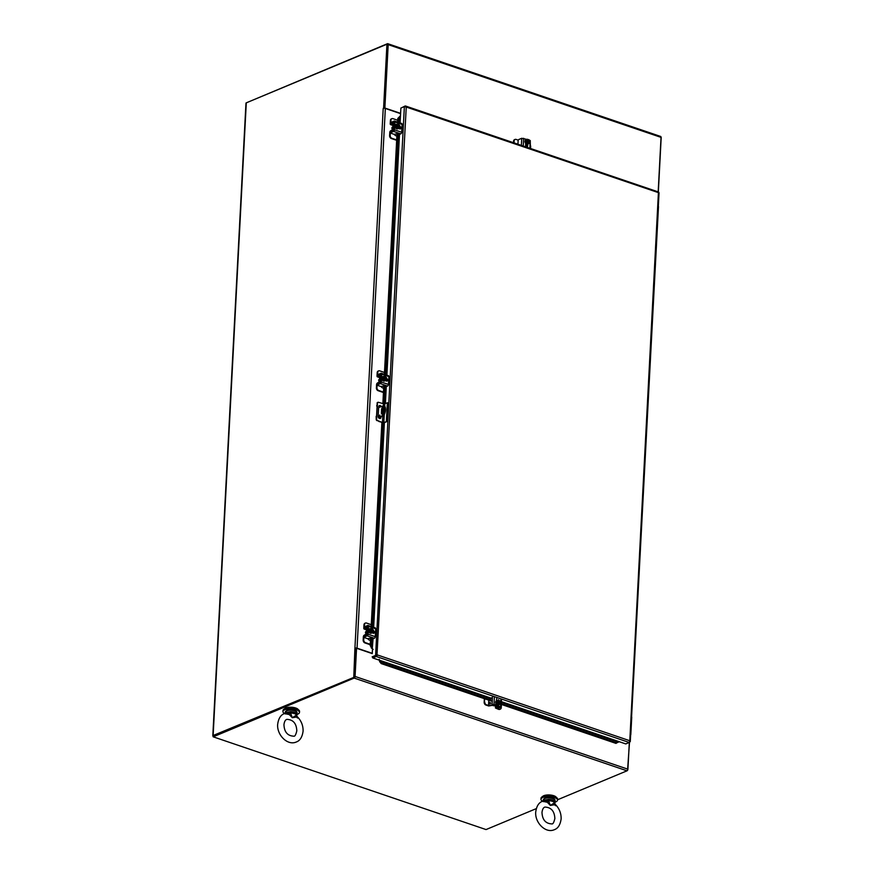 <?xml version="1.0" encoding="UTF-8"?>
<svg xmlns="http://www.w3.org/2000/svg" width="874" height="874" viewBox="0 0 874 874"><rect width="100%" height="100%" fill="white"/><g stroke="black" fill="none" stroke-linecap="round" stroke-linejoin="round"><path stroke-width="1.31" d="M400.587 113.369L384.866 108.026L388.187 44.629A1.355 0.765 108.8 0 0 387.783 43.7A1.355 0.765 108.8 0 0 387.411 43.722L246.435 102.782M384.866 108.026L384.309 108.267L387.488 44.552M658.177 191.887L661.028 137.371A1.355 0.765 -71.2 0 0 660.624 136.442L387.783 43.7M354.21 677.23L213.245 735.995L213.201 736.826L486.042 829.568L536.286 808.625M557.557 799.765L627.008 770.813A1.355 0.765 -71.2 0 0 627.914 769.196L629.324 742.43M354.516 676.694L355.991 648.497L356.548 648.268L355.073 676.454A1.355 0.765 108.8 0 1 354.167 678.071L213.201 736.826M372.269 653.61L356.548 648.268M556.323 797.372A7.112 2.622 -177 0 0 551.024 795.1A7.112 2.622 -177 0 0 543.814 795.69A7.112 2.622 -177 0 0 542.459 796.64M555.056 802.135A8.292 3.059 -177 0 0 555.722 801.895A8.292 3.059 -177 0 0 557.536 800.125A8.292 3.059 -177 0 0 552.062 796.946A8.292 3.059 -177 0 0 542.776 797.492A8.292 3.059 -177 0 0 540.962 799.251A8.292 3.059 -177 0 0 542.623 801.229M557.536 800.125L557.59 799.109A8.292 3.059 -177 0 0 552.117 795.93A8.292 3.059 -177 0 0 542.83 796.476A8.292 3.059 -177 0 0 541.017 798.246L540.962 799.251M366.25 631.498L365.911 631.64A1.158 0.852 67.4 0 0 366.261 633.759M372.783 631.29L373.395 630.034L371.865 628.33L369.145 629.4L369.047 631.323L370.576 633.027L373.296 631.957L373.045 631.246A1.781 1.311 -112.6 0 1 370.314 630.318L371.647 632.579L373.296 631.957M370.576 633.027L371.647 632.579M369.047 631.323L370.117 630.875M370.215 628.952L369.582 630.449L370.15 630.209M370.183 629.619L370.325 629.662C371.384 628.122 372.346 628.45 373.209 630.646L373.362 630.7M370.358 629.684A1.781 1.311 -112.6 0 1 373.078 630.646L373.209 630.646M373.078 630.646L370.172 629.793L371.013 628.843M372.794 630.93L369.615 629.848M370.314 630.318L370.303 630.263C371.155 632.459 372.116 632.787 373.176 631.246M373.045 631.246L370.358 630.46M370.926 628.876A1.781 1.311 -112.6 0 1 372.892 630.722M372.87 631.312A1.781 1.311 -112.6 0 1 372.291 632.153M369.647 628.777A2.371 1.748 67.4 0 0 369.505 628.821A2.371 1.748 67.4 0 0 368.566 630.383A2.371 1.748 67.4 0 0 369.44 632.645A2.371 1.748 67.4 0 0 371.33 633.202A2.371 1.748 67.4 0 0 371.461 633.137M372.335 632.35A2.371 1.748 -112.6 0 1 371.592 633.093A2.371 1.748 -112.6 0 1 369.702 632.536A2.371 1.748 -112.6 0 1 368.839 630.274A2.371 1.748 -112.6 0 1 369.768 628.712A2.371 1.748 -112.6 0 1 370.849 628.712M371.821 638.686L370.926 638.096L367.725 638.73L364.502 637.627L364.316 637.004L367.167 635.824L374.345 638.26A1.355 0.765 -71.2 0 0 375.252 636.643L375.667 628.799A1.355 0.765 -71.2 0 0 375.252 627.871L368.074 625.434A1.355 0.765 -71.2 0 0 367.703 625.456L364.6 626.898L364.556 627.729L367.921 626.592L367.517 634.448L364.36 636.174L364.054 637.266M375.667 628.799L368.489 626.363L368.074 634.207A1.355 0.765 108.8 0 1 367.167 635.824M373.285 630.733L373.493 630.799A1.333 0.983 -112.6 0 1 373.362 633.268L372.007 632.809M368.489 626.363A1.355 0.765 -71.2 0 0 368.074 625.434M374.345 638.26L372.335 638.949M373.635 633.322A1.333 0.983 67.4 0 0 372.925 631.028L372.794 630.984M379.469 379.294L379.13 379.436A1.158 0.852 67.4 0 0 379.48 381.567M386.002 379.087L386.614 377.841L385.084 376.137L382.364 377.207L382.255 379.119L383.784 380.824L386.516 379.764L386.264 379.043A1.781 1.311 -112.6 0 1 383.533 378.114L384.855 380.376L386.516 379.764M383.784 380.824L384.855 380.376M382.255 379.119L383.325 378.682M383.435 376.76L383.358 378.016M383.391 377.415L383.544 377.47C384.604 375.929 385.565 376.257 386.428 378.453L386.581 378.497M383.566 377.481A1.781 1.311 -112.6 0 1 386.286 378.453L386.428 378.453M386.286 378.453L383.38 377.59L384.232 376.639M386.013 378.737L382.834 377.655M383.533 378.114L383.511 378.071C384.374 380.266 385.336 380.594 386.395 379.043M386.264 379.043L383.577 378.267M384.145 376.683A1.781 1.311 -112.6 0 1 386.111 378.518M386.079 379.119A1.781 1.311 -112.6 0 1 385.51 379.961M382.856 376.585A2.371 1.748 67.4 0 0 382.725 376.628A2.371 1.748 67.4 0 0 381.785 378.191A2.371 1.748 67.4 0 0 382.648 380.452A2.371 1.748 67.4 0 0 384.549 380.998A2.371 1.748 67.4 0 0 384.68 380.944M385.554 380.157A2.371 1.748 -112.6 0 1 384.811 380.889A2.371 1.748 -112.6 0 1 382.921 380.343A2.371 1.748 -112.6 0 1 382.047 378.081A2.371 1.748 -112.6 0 1 382.987 376.519A2.371 1.748 -112.6 0 1 384.068 376.519M385.041 386.494L384.145 385.904L380.944 386.526L377.71 385.434L377.524 384.811L380.376 383.62L387.553 386.068A1.355 0.765 -71.2 0 0 388.471 384.451L388.875 376.607A1.355 0.765 -71.2 0 0 388.471 375.678L381.293 373.231A1.355 0.765 -71.2 0 0 380.922 373.264L377.808 374.695L377.765 375.536L381.14 374.4L380.725 382.244L377.568 383.981L377.273 385.063M388.875 376.607L381.698 374.17L381.293 382.014A1.355 0.765 108.8 0 1 380.376 383.62M386.505 378.529L386.712 378.606A1.333 0.983 -112.6 0 1 386.581 381.075L385.226 380.616M381.698 374.17A1.355 0.765 -71.2 0 0 381.293 373.231M387.553 386.068L385.554 386.745M386.854 381.13A1.333 0.983 67.4 0 0 386.144 378.835L386.013 378.792M392.688 127.101L392.35 127.243A1.158 0.852 67.4 0 0 392.699 129.374M399.21 126.894L399.833 125.648L398.304 123.944L395.572 125.015L395.474 126.927L397.004 128.631L399.724 127.56L399.473 126.85A1.781 1.311 -112.6 0 1 396.752 125.922L398.074 128.183L399.724 127.56M397.004 128.631L398.074 128.183M395.474 126.927L396.545 126.479M396.643 124.567L396.577 125.823M396.61 125.222L396.763 125.277C397.823 123.726 398.784 124.053 399.647 126.249L399.789 126.304M399.505 126.249L396.774 125.321A1.781 1.311 -112.6 0 1 399.505 126.249L399.647 126.249M396.774 125.321L397.441 124.447M399.232 126.544L396.053 125.452M398.817 127.724L396.73 125.878C397.594 128.074 398.555 128.402 399.615 126.85M399.473 126.85L396.796 126.075M397.353 124.49A1.781 1.311 -112.6 0 1 399.331 126.326M399.298 126.927A1.781 1.311 -112.6 0 1 398.719 127.757M396.075 124.381A2.371 1.748 67.4 0 0 395.944 124.436A2.371 1.748 67.4 0 0 395.004 125.987A2.371 1.748 67.4 0 0 395.867 128.26A2.371 1.748 67.4 0 0 397.768 128.806A2.371 1.748 67.4 0 0 397.889 128.74M398.773 127.965A2.371 1.748 -112.6 0 1 398.031 128.696A2.371 1.748 -112.6 0 1 396.13 128.139A2.371 1.748 -112.6 0 1 395.267 125.878A2.371 1.748 -112.6 0 1 396.206 124.326A2.371 1.748 -112.6 0 1 397.277 124.326M398.26 134.301L397.353 133.7L394.163 134.334L390.929 133.241L390.744 132.619L393.595 131.428L400.773 133.864A1.355 0.765 -71.2 0 0 401.69 132.258L402.095 124.414A1.355 0.765 -71.2 0 0 401.69 123.474L394.513 121.038A1.355 0.765 -71.2 0 0 394.141 121.06L391.028 122.502L390.984 123.343L394.36 122.207L393.945 130.051L390.787 131.777L390.492 132.87M402.095 124.414L394.917 121.967L394.513 129.822A1.355 0.765 108.8 0 1 393.595 131.428M399.724 126.337L399.921 126.402A1.333 0.983 -112.6 0 1 399.8 128.882L398.446 128.423M394.917 121.967A1.355 0.765 -71.2 0 0 394.513 121.038M400.773 133.864L398.773 134.552M400.063 128.926A1.333 0.983 67.4 0 0 399.363 126.643L399.232 126.599M213.704 735.875L354.494 677.11L213.136 735.504A1.519 0.557 -177 0 0 212.808 735.832A1.519 0.557 -177 0 0 213.234 736.247M213.136 735.504L246.293 102.837A1.519 0.557 -177 0 0 245.965 103.165L212.808 735.832M246.293 102.837L386.942 44.203L387.652 44.443L384.309 108.267L383.599 108.026L386.942 44.203M400.423 115.86L400.543 113.631L385.336 108.452A1.519 0.557 -177 0 0 383.205 108.452L383.599 108.026M353.784 676.869L354.92 648.158A1.519 0.557 3 0 1 357.051 648.169L372.28 653.348M354.494 677.11L355.991 648.497L355.292 648.268M379.819 415.128L379.261 415.838L379.819 415.128M379.819 415.063L379.611 415.674M378.671 407.524L384.265 405.591A7.112 4.02 108.8 0 1 385.51 409.917A7.112 4.02 108.8 0 1 383.752 415.5L378.518 417.674M383.741 405.416A7.112 4.02 108.8 0 1 384.975 409.742A7.112 4.02 108.8 0 1 383.216 415.314L383.752 415.5M383.762 407.251A2.076 1.169 -71.2 0 0 382.091 409.786L381.916 412.987A2.076 1.169 -71.2 0 0 382.299 414.254M384.134 408.529L383.97 411.72A2.076 1.169 108.8 0 1 382.014 414.221A2.076 1.169 108.8 0 1 381.392 412.801L381.556 409.6A2.076 1.169 108.8 0 1 383.511 407.109A2.076 1.169 108.8 0 1 384.134 408.529M378.671 417.903L380.223 418.438M378.355 417.346L383.216 415.314M381.009 416.636L380.977 417.357A1.781 1.311 -112.6 0 1 378.202 416.417L378.704 406.727A1.781 1.311 -112.6 0 1 381.195 406.476M384.309 422.655A1.661 0.612 -177 0 0 384.363 422.634L386.876 421.585L387.859 402.881L383.435 403.744L378.376 402.291A1.18 0.874 67.4 0 0 377.481 403.001L376.628 419.192A1.18 0.874 67.4 0 0 377.415 420.481L381.883 422.262M380.059 418.591A1.781 1.311 67.4 0 0 380.561 417.532L380.594 416.811M380.78 406.65A1.781 1.311 67.4 0 0 379.218 405.667M376.563 416.177L377.109 405.864M376.694 406.039L377.481 403.001M377.743 402.444A1.18 0.874 67.4 0 0 377.065 403.176M386.876 421.585L383.577 422.535M379.873 421.574L381.872 422.568M379.458 421.749L377.415 420.481M376.628 419.192L376.213 419.367A1.18 0.874 67.4 0 0 377 420.645M376.213 419.367L376.159 416.352M386.363 421.41L387.346 402.706M658.493 206.504L631.552 717.281M492.281 700.719L381.785 663.158L379.229 660.143L372.761 657.947L376.268 656.483L629.236 742.474A1.355 0.765 -71.2 0 0 629.936 741.698L629.793 740.737L629.793 741.95M629.236 742.474L625.751 743.916L619.251 741.731L616.552 742.966L501.272 703.778M491.035 698.872L380.179 661.192L379.633 661.64L379.229 659.335M401.57 107.775L405.11 106.016A1.355 0.765 108.8 0 1 405.481 105.994A1.355 0.765 108.8 0 1 405.755 106.224L406.246 107.043L404.367 106.617L375.602 655.402L372.127 656.855L372.75 657.128A1.355 0.765 108.8 0 1 372.827 657.095L376.312 655.642L372.75 657.128L372.761 657.947L491.461 698.271M658.745 193.078L658.734 192.214A1.355 0.765 -71.2 0 0 658.461 191.974L405.481 105.994M658.57 192.684L406.246 107.043L376.956 655.708A1.355 0.765 108.8 0 1 376.268 656.483M375.602 655.402L377.524 654.987L629.793 740.737L629.651 741.48M377.273 655.096L376.312 655.642L377.524 654.997L376.956 655.708M658.417 192.684L629.793 740.737M625.751 743.916L501.381 701.647M373.067 638.785L372.28 648.672M404.367 106.617L400.882 108.059L400.106 122.939M398.326 122.338L398.533 118.274L400.456 115.772L400.882 108.059M405.438 106.694L406.246 107.043M379.993 661.028L379.229 660.143M376.312 655.642L376.967 655.227M397.615 122.098L397.812 118.438L400.456 115.772M372.499 649.164L370.183 645.58L370.565 638.239M372.958 627.095L383.675 422.59L384.374 422.634L373.668 627.335M376.978 655.271L377.524 654.987M398.959 117.356L399.789 116.985M373.154 649.426L371.155 647.82M384.56 403.821L383.599 403.296L384.516 385.838M385.106 374.531L397.725 133.646M383.675 422.59L381.894 422.175L371.188 626.483M372.411 637.605L371.887 647.656L370.904 645.416L371.297 638.031M371.887 626.724L382.615 422.011M491.811 701.188L381.239 663.606L379.633 661.64M616.552 742.966L616.006 743.403L501.239 704.389M381.785 663.158L381.239 663.606M382.878 403.46L383.784 386.046M384.396 374.291L397.004 133.853M370.904 645.416L370.183 645.58M397.812 118.438L398.533 118.274M392.841 126.599A1.846 1.366 67.4 0 0 392.765 128.03M392.907 125.43L390.645 124.665A1.355 0.765 -71.2 0 1 390.23 123.737L390.405 120.459A2.371 1.748 -112.6 0 1 391.344 118.897A2.371 1.748 -112.6 0 1 391.639 118.809M397.714 120.273L392.929 118.645A2.371 1.748 -112.6 0 0 391.902 118.667L391.344 118.897M396.687 139.916L391.902 138.289A2.371 1.748 -112.6 0 1 390.165 135.459L390.339 132.182L392.35 130.881A1.355 0.765 -71.2 0 0 393.245 129.276L393.519 124.053A1.355 0.765 -71.2 0 0 393.114 123.114A1.355 0.765 -71.2 0 0 392.754 123.136L390.929 123.813L390.962 120.219A2.371 1.748 -112.6 0 1 391.902 118.667M390.645 124.665A1.355 0.765 -71.2 0 0 390.995 124.643L392.961 124.283L392.688 129.516L390.678 130.805A1.355 0.765 -71.2 0 0 389.782 132.411L389.607 135.689A2.371 1.748 67.4 0 0 391.344 138.518L391.902 138.289M394.414 134.41A2.371 1.748 67.4 0 0 395.802 135.699L396.883 136.06M396.665 140.332L391.344 138.518M379.622 378.792A1.846 1.366 67.4 0 0 379.545 380.234M379.687 377.634L377.426 376.858A1.355 0.765 -71.2 0 1 377.022 375.929L377.186 372.652A2.371 1.748 -112.6 0 1 378.125 371.089A2.371 1.748 -112.6 0 1 378.42 371.013M384.494 372.477L379.72 370.849A2.371 1.748 -112.6 0 0 378.693 370.86L378.125 371.089M383.468 392.109L378.682 390.481A2.371 1.748 -112.6 0 1 376.956 387.652L377.12 384.374L379.141 383.085A1.355 0.765 -71.2 0 0 380.037 381.479L380.31 376.246A1.355 0.765 -71.2 0 0 379.895 375.317A1.355 0.765 -71.2 0 0 379.545 375.339L377.71 376.006L377.754 372.422A2.371 1.748 -112.6 0 1 378.693 370.86M377.426 376.858A1.355 0.765 -71.2 0 0 377.776 376.847L379.742 376.476L379.469 381.709L377.459 383.009A1.355 0.765 -71.2 0 0 376.563 384.615L376.388 387.881A2.371 1.748 67.4 0 0 378.125 390.711L378.682 390.481M381.195 386.603A2.371 1.748 67.4 0 0 382.583 387.892L383.664 388.264M383.446 392.524L378.125 390.711M366.403 630.984A1.846 1.366 67.4 0 0 366.326 632.426M366.468 629.826L364.207 629.061A1.355 0.765 -71.2 0 1 363.803 628.122L363.966 624.844A2.371 1.748 -112.6 0 1 364.906 623.293A2.371 1.748 -112.6 0 1 365.201 623.206M371.275 624.67L366.501 623.042A2.371 1.748 -112.6 0 0 365.474 623.053L364.906 623.293M370.248 644.302L365.474 642.674A2.371 1.748 -112.6 0 1 363.737 639.844L363.901 636.567L365.922 635.278A1.355 0.765 -71.2 0 0 366.818 633.672L367.091 628.439A1.355 0.765 -71.2 0 0 366.676 627.51A1.355 0.765 -71.2 0 0 366.326 627.532L364.502 628.209L364.534 624.615A2.371 1.748 -112.6 0 1 365.474 623.053M364.207 629.061A1.355 0.765 -71.2 0 0 364.567 629.04L366.523 628.679L366.25 633.901L364.239 635.201A1.355 0.765 -71.2 0 0 363.344 636.807L363.169 640.085A2.371 1.748 67.4 0 0 364.906 642.914L365.474 642.674M367.987 638.796A2.371 1.748 67.4 0 0 369.374 640.085L370.456 640.456M370.226 644.717L364.906 642.914M492.75 705.242A1.158 0.852 67.4 0 0 493.81 705.689L493.941 705.635M496.793 704.433L498.42 703.996C496.913 702.325 496.967 701.177 498.595 700.577L496.989 700.653L495.908 702.204L496.793 704.433L499.469 704.531L500.551 702.98L499.666 700.751L498.399 700.74M498.06 700.205L495.908 702.204M498.355 704.586L499.469 704.531M496.978 701.767L497.852 703.985M498.366 703.931L498.366 703.931A1.781 1.311 -112.6 0 1 498.541 700.686L498.595 700.577M498.541 700.686L498.202 703.799M499.109 700.566L499.109 700.74C500.616 702.423 500.551 703.559 498.923 704.171L499.043 700.861A1.781 1.311 -112.6 0 1 498.901 704.105L498.912 704.346M498.016 700.751L498.399 703.931L498.551 700.795M498.857 700.926A1.781 1.311 -112.6 0 1 499.294 704.073M496.651 700.686A2.371 1.748 67.4 0 0 496.519 700.74A2.371 1.748 67.4 0 0 495.624 702.947A2.371 1.748 67.4 0 0 497.306 705.132A2.371 1.748 67.4 0 0 498.344 705.11A2.371 1.748 67.4 0 0 498.464 705.056M499.032 704.717A2.371 1.748 -112.6 0 1 498.606 705.001A2.371 1.748 -112.6 0 1 497.579 705.012A2.371 1.748 -112.6 0 1 495.886 702.838A2.371 1.748 -112.6 0 1 496.782 700.631A2.371 1.748 -112.6 0 1 497.284 700.522M494.4 696.633L493.996 704.346L501.097 707.011L497.951 708.497A1.18 0.666 -71.2 0 1 497.382 708.301M496.508 700.74L496.574 698.992A1.333 0.983 -112.6 0 1 497.098 698.118M498.082 700.216L498.65 699.703L498.595 700.773M489.374 705.58A1.18 0.666 -71.2 0 0 489.943 705.766L493.439 704.586L500.026 706.826L497.251 708.257A1.18 0.666 108.8 0 1 496.618 707.907M493.996 704.346L489.243 705.526A1.18 0.666 108.8 0 1 488.555 704.739L488.763 700.893A1.18 0.666 -71.2 0 1 488.927 700.205M489.833 703.876L489.921 702.346L490.806 703.177L489.833 703.876M491.33 697.802L491.09 698.85L489.56 699.495M489.342 703.799L489.921 702.357M489.899 702.62L490.533 703.035L489.877 703.319L489.899 702.62L490.543 703.035L489.866 703.308M495.547 706.181L495.46 708.027L497.503 706.924L492.936 705.285L488.664 705.974L485.911 705.034A2.371 1.748 -112.6 0 1 484.174 702.204L484.36 698.654M484.906 698.839L484.174 702.204M488.916 705.547L486.468 704.805A2.371 1.748 -112.6 0 1 484.742 701.975M495.46 708.027L498.715 709.382A2.371 1.748 67.4 0 0 499.742 709.371A2.371 1.748 67.4 0 0 500.015 709.218M501.414 704.455L501.25 707.579A2.371 1.748 -112.6 0 1 500.31 709.142A2.371 1.748 -112.6 0 1 499.283 709.153L496.356 708.071L498.125 707.252L497.896 706.553L491.887 704.957M488.795 700.609A2.371 1.748 -112.6 0 1 488.479 700.052M530.551 148.504L530.649 146.603A2.371 1.748 -112.6 0 0 530.518 145.619M514.043 142.888L514.141 140.987A2.371 1.748 -112.6 0 1 515.081 139.436A2.371 1.748 -112.6 0 1 516.108 139.425L518.293 140.168M527.525 146.275L525.853 147.007M526.028 146.384L526.902 145.947L525.602 145.423M527.153 145.521L525.613 144.997M514.808 139.589A2.371 1.748 67.4 0 0 514.513 139.665A2.371 1.748 67.4 0 0 513.573 141.227L514.141 140.987M513.497 142.702L513.573 141.227M526.192 143.456L527.765 142.954A1.781 1.311 -112.6 0 1 527.94 139.709L526.388 139.676L525.307 141.227L526.192 143.456L527.798 144.002L529.95 142.003L529.065 139.774L527.798 139.764M527.754 143.609L528.868 143.555M525.307 141.227L526.377 140.79L527.251 143.008M527.459 139.228L526.377 140.79M528.508 139.589L528.508 139.764C530.015 141.446 529.961 142.582 528.322 143.194L528.311 143.369M528.267 143.128L528.442 139.884A1.781 1.311 -112.6 0 1 528.3 143.128L528.781 143.063M527.994 139.6C526.366 140.201 526.312 141.348 527.82 143.019L527.951 139.818M527.94 139.709L527.601 142.823M528.257 139.949A1.781 1.311 -112.6 0 1 528.694 143.085M526.05 139.709A2.371 1.748 67.4 0 0 525.919 139.764A2.371 1.748 67.4 0 0 525.023 141.97A2.371 1.748 67.4 0 0 526.716 144.155A2.371 1.748 67.4 0 0 527.743 144.134A2.371 1.748 67.4 0 0 527.863 144.079M528.431 143.74A2.371 1.748 -112.6 0 1 528.005 144.024A2.371 1.748 -112.6 0 1 526.978 144.035A2.371 1.748 -112.6 0 1 525.285 141.861A2.371 1.748 -112.6 0 1 526.181 139.654A2.371 1.748 -112.6 0 1 526.683 139.545M529.852 148.263L530.256 140.528L529.229 140.179M527 139.414L521.756 138.278L521.385 145.39M527.776 144.123L527.678 145.882A1.333 0.983 -112.6 0 1 525.602 145.171L525.689 143.412M517.932 144.21L518.107 140.878A1.18 0.666 108.8 0 1 518.905 139.469L521.756 138.278M530.256 140.528L530.376 148.438M526.847 146.81A1.333 0.983 67.4 0 0 527.12 146.111L527.219 144.243M298.274 709.655A7.112 2.622 -177 0 0 292.987 707.394A7.112 2.622 -177 0 0 285.765 707.973A7.112 2.622 -177 0 0 284.421 708.934M629.499 742.31L627.565 770.289M388.187 44.629L661.192 137.426L658.341 191.941M297.007 714.419A8.292 3.059 -177 0 0 297.684 714.178A8.292 3.059 -177 0 0 299.487 712.408A8.292 3.059 -177 0 0 294.025 709.229A8.292 3.059 -177 0 0 284.727 709.775A8.292 3.059 -177 0 0 282.925 711.545A8.292 3.059 -177 0 0 284.585 713.512M299.487 712.408L299.542 711.403A8.292 3.059 -177 0 0 294.079 708.213A8.292 3.059 -177 0 0 284.782 708.759A8.292 3.059 -177 0 0 282.979 710.529L282.925 711.545M296.505 717.019L292.342 717.718L296.439 715.074L296.505 717.019L297.586 718.046M289.731 713.763L290.518 713.053L292.342 717.718L289.25 714.561L289.731 713.763L284.432 713.577L289.25 714.561M285.208 713.315L285.263 712.102A5.921 2.185 -177 0 1 286.563 710.846A5.921 2.185 -177 0 1 293.194 710.453A5.921 2.185 -177 0 1 297.105 712.725L296.439 715.074A5.452 2.01 -177 0 0 290.518 713.053L290.529 711.709L286.475 712.343L285.23 713.916M296.832 714.561L296.931 716.352L297.947 717.368C301.508 721.334 303.223 725.944 303.081 731.188C302.251 737.11 300.001 740.704 296.308 741.993C287.491 745.981 276.73 734.87 277.67 724.36C278.467 718.504 280.718 714.91 284.432 713.577L290.43 712.386M296.81 715.555L297.018 714.222M296.297 715.992L296.111 716.571L296.297 715.992M286.475 712.343L285.995 713.14M554.553 804.736L550.38 805.424L554.487 802.78L554.553 804.736L555.624 805.752M547.769 801.469L548.555 800.77L550.38 805.424L547.299 802.266L547.769 801.469L542.47 801.283L547.299 802.266M543.246 801.032L543.311 799.819A5.921 2.185 -177 0 1 544.6 798.552A5.921 2.185 -177 0 1 551.232 798.17A5.921 2.185 -177 0 1 555.143 800.442L554.487 802.78A5.452 2.01 -177 0 0 548.555 800.77L548.577 799.426L544.524 800.049L543.278 801.633M554.87 802.266L554.968 804.069L555.984 805.085C559.546 809.051 561.261 813.65 561.13 818.905C560.3 824.816 558.038 828.421 554.345 829.699C545.54 833.698 534.779 822.576 535.718 812.077C536.516 806.21 538.766 802.616 542.47 801.283L548.468 800.092M554.859 803.272L555.066 801.939M554.334 803.698L554.16 804.288L554.334 803.698M544.524 800.049L544.043 800.846M355.073 676.454L627.914 769.196M354.167 678.071L627.008 770.813M368.074 634.207L375.252 636.643M364.36 636.174L364.316 637.004M364.851 626.647L364.808 627.477M372.925 631.028L373.493 630.799M381.293 382.014L388.471 384.451M377.568 383.981L377.524 384.811M378.071 374.443L378.027 375.285M386.144 378.835L386.712 378.606M394.513 129.822L401.69 132.258M390.787 131.777L390.744 132.619M391.29 122.251L391.246 123.092M399.363 126.643L399.921 126.402M354.92 648.158L383.205 108.452M357.051 648.169L385.336 108.452M372.258 653.337L372.477 649.098M382.473 422.044L382.801 415.893M382.899 413.992L383.238 407.459M383.336 405.58L383.435 403.744M384.833 403.755L384.702 406.126M384.265 414.571L383.85 422.459M617.754 741.95L501.348 702.379M497.645 700.38L496.519 699.998M399.888 127.003L399.789 128.882M399.505 134.399L386.887 375.132M386.679 379.196L386.581 381.075M386.286 386.592L385.401 403.515M373.46 631.389L373.362 633.268M384.658 403.799L385.631 385.412M385.871 380.835L385.915 380.004M386.177 374.891L398.839 133.209M399.079 128.642L399.123 127.812M399.396 122.699L399.68 117.192M372.652 633.027L372.695 632.208M390.405 120.459L390.962 120.219M389.607 135.689L390.165 135.459M392.907 125.299L390.995 124.643M391.355 123.693L390.798 123.496M393.519 124.053L394.25 124.294M393.977 129.527L393.245 129.276M377.186 372.652L377.754 372.422M376.388 387.881L376.956 387.652M379.687 377.492L377.776 376.847M378.136 375.886L377.579 375.7M380.31 376.246L381.031 376.497M380.758 381.719L380.037 381.479M363.966 624.844L364.534 624.615M363.169 640.085L363.737 639.844M366.479 629.684L364.567 629.04M364.917 628.078L364.36 627.893M367.091 628.439L367.812 628.69M367.539 633.912L366.818 633.672M500.594 706.596L500.999 698.883M497.251 708.257L497.951 708.497M489.243 705.526L489.943 705.766M492.532 695.999L492.095 704.346M485.911 705.034L486.468 704.805M498.715 709.382L499.283 709.153M495.733 707.743L495.809 706.268M526.388 146.679L527.077 146.395M523.657 138.289L523.253 146.024M527.12 146.111L527.678 145.882M286.956 710.529A5.452 2.01 3 0 1 292.244 710.049A5.452 2.01 3 0 1 296.428 711.644M290.529 711.709A5.921 2.185 3 0 1 296.974 713.905M544.994 798.246A5.452 2.01 3 0 1 550.292 797.765A5.452 2.01 3 0 1 554.466 799.349M548.577 799.426A5.921 2.185 3 0 1 555.023 801.611M367.703 630.897L366.949 631.203M370.336 630.296L372.379 632.12M380.911 378.693L380.157 379.01M383.555 378.092L385.598 379.928M394.13 126.501L393.376 126.817M631.738 717.073L630.809 734.684M630.285 741.589L659.04 192.793M399.232 117.236L399.986 116.668M394.294 123.518L393.114 123.114M381.075 375.711L379.895 375.317M367.856 627.914L366.676 627.51M501.523 699.058L501.097 707.011M496.924 708.279L497.634 708.519M498.442 706.279L498.399 706.968M499.742 709.371L500.31 709.142M514.513 139.665L515.081 139.436M527.798 142.954L527.415 139.774M283.952 724.688C284.356 721.596 285.339 719.826 286.869 719.357C293.161 719.63 296.472 723.464 296.81 730.861C295.893 734.695 294.909 736.465 293.882 736.192C287.601 735.919 284.29 732.084 283.952 724.688M297.105 712.725C296.537 710.256 293.085 709.535 286.748 710.529L285.263 712.102M541.989 812.405C542.404 809.313 543.377 807.532 544.917 807.073C551.199 807.347 554.52 811.181 554.859 818.577C553.93 822.401 552.958 824.182 551.931 823.909C545.638 823.636 542.328 819.801 541.989 812.405M555.143 800.442C554.586 797.973 551.133 797.241 544.786 798.246L543.311 799.819"/></g></svg>
